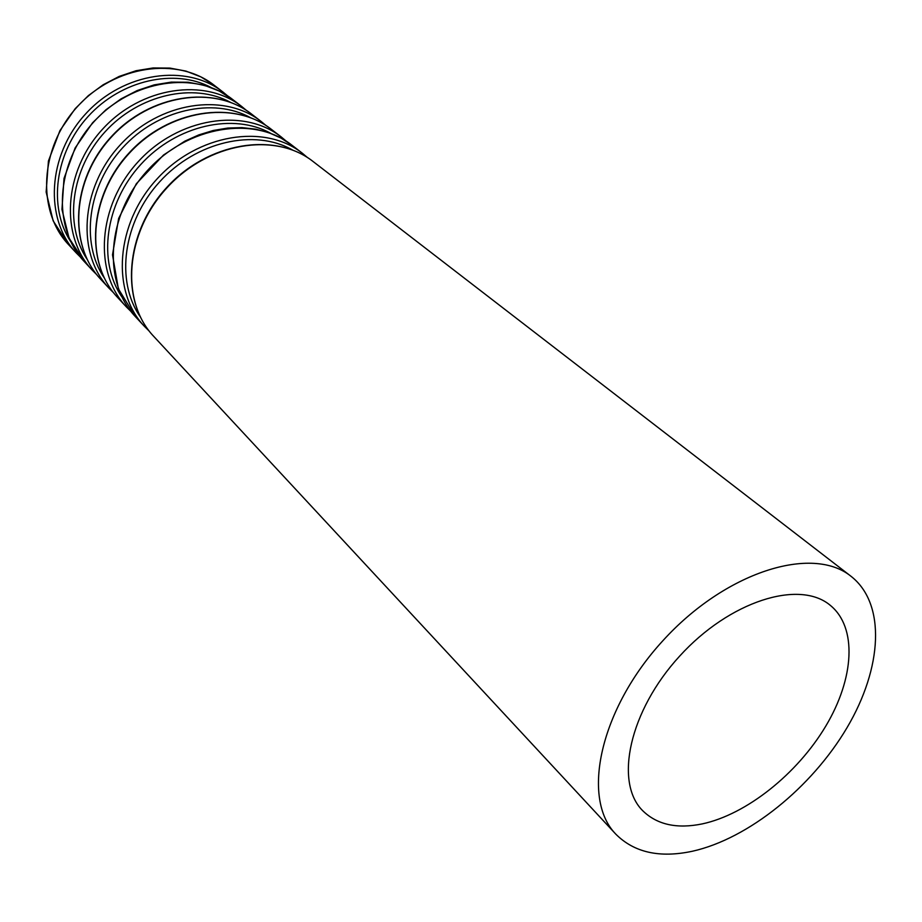 <?xml version="1.0" encoding="UTF-8"?>
<svg xmlns="http://www.w3.org/2000/svg" width="922" height="922" viewBox="0 0 922 922"><rect width="100%" height="100%" fill="white"/><g stroke="black" fill="none" stroke-linecap="round" stroke-linejoin="round"><path stroke-width="1.38" d="M702.207 823.911C746.566 814.437 797.369 773.8 825.835 726.017C854.325 678.304 857.495 627.294 830.146 605.224C799.236 579.293 729.498 601.144 679.629 656.141C629.415 710.804 614.029 782.259 642.669 810.668C656.983 824.683 676.829 829.097 702.207 823.911M692.537 851.213C748.468 838.674 811.671 787.515 847.007 727.712C882.342 668.001 886.226 603.841 851.052 576.319C812.294 544.741 725.326 571.87 662.814 640.79C599.888 709.329 580.814 798.417 615.792 834.133C634.152 852.562 659.737 858.255 692.537 851.213M851.052 576.319L313.134 161.546C275.424 131.581 208.095 142.334 166.721 188.076C124.943 233.462 120.379 301.482 153.651 336.3L615.792 834.133M292.424 149.952C254.726 128.377 196.374 141.343 159.748 181.715C122.88 221.879 115.296 281.164 140.225 316.73M307.522 157.581L302.266 153.167C264.695 123.329 197.85 133.828 156.89 179.11C115.538 224.034 111.17 291.559 144.328 326.25L149.203 331.079M302.266 153.167L291.836 145.123C254.403 115.4 188.03 125.669 147.462 170.512C106.503 214.999 102.342 282.028 135.361 316.603L144.328 326.25M270.953 133.46C233.577 112.461 176.517 125.092 140.812 164.439C104.889 203.578 97.525 261.56 121.842 296.872M286.442 141.308L281.383 137.067C244.076 107.459 178.188 117.486 138.023 161.892C97.467 205.94 93.491 272.474 126.383 306.922L131.074 311.578M281.383 137.067L271.345 129.322C234.165 99.83 168.726 109.637 128.953 153.617C88.777 197.239 84.985 263.3 117.751 297.622L126.383 306.922M250.277 117.578C213.224 97.144 157.408 109.464 122.603 147.82C87.578 185.99 80.398 242.693 104.128 277.718M266.147 125.634L261.26 121.554C224.23 92.177 159.252 101.766 119.86 145.319C80.076 188.526 76.457 254.103 109.096 288.298L113.602 292.793M261.26 121.554L251.579 114.086C214.688 84.824 150.159 94.205 111.136 137.355C71.72 180.159 68.274 245.264 100.775 279.343L109.096 288.298M230.339 102.261C193.62 82.381 139.026 94.401 105.062 131.823C70.902 169.049 63.918 224.519 87.06 259.266M246.577 110.525L241.864 106.595C205.11 77.46 141.031 86.622 102.388 129.368C63.341 171.769 60.057 236.412 92.431 270.353L96.775 274.687M241.864 106.595L232.528 99.392C195.913 70.372 132.272 79.35 93.975 121.704C55.297 163.701 52.162 227.895 84.409 261.71L92.431 270.353M211.092 87.498C174.731 68.147 121.312 79.891 88.178 116.403C54.847 152.741 48.013 207.012 70.602 241.449M227.699 95.946L223.147 92.165C186.682 63.261 123.479 72.043 85.539 114.005C47.218 155.611 44.244 219.344 76.353 253.031L80.537 257.215M223.147 92.165L214.135 85.216C177.808 56.438 115.031 65.024 77.436 106.606C39.462 147.843 36.638 211.138 68.608 244.687L76.353 253.031M313.134 161.546C274.791 131.293 207.6 142.322 166.421 187.811C124.885 232.955 120.021 300.883 153.651 336.3M291.836 145.123L280.922 138.035L268.832 132.676L255.774 129.184L242.002 127.616L227.746 128.054L213.293 130.475L198.887 134.866L184.826 141.147L163.528 155.011L136.318 183.766L118.65 218.433L112.507 254.852L118.385 288.828L135.361 316.603M271.345 129.322C233.635 99.564 168.277 109.614 128.688 153.375C88.719 196.801 84.674 262.793 117.751 297.622M251.579 114.086C214.192 84.582 149.744 94.182 110.894 137.136C71.662 179.732 67.986 244.803 100.775 279.343M232.528 99.392L219.229 91.047L204.315 85.262L188.203 82.242L171.342 82.104L154.193 84.882L137.251 90.517L121.013 98.885L105.972 109.741L92.58 122.776L75.12 147.981L63.998 178.488L61.958 209.444L69.035 238.026L84.409 261.71M214.135 85.216L200.858 76.872L185.967 71.098L169.902 68.078L153.11 67.951L136.064 70.729L119.249 76.388L103.195 84.755L88.362 95.623L75.212 108.658L59.93 130.613L48.428 161.016L46.146 192.064L53.153 220.831L68.608 244.687"/></g></svg>
